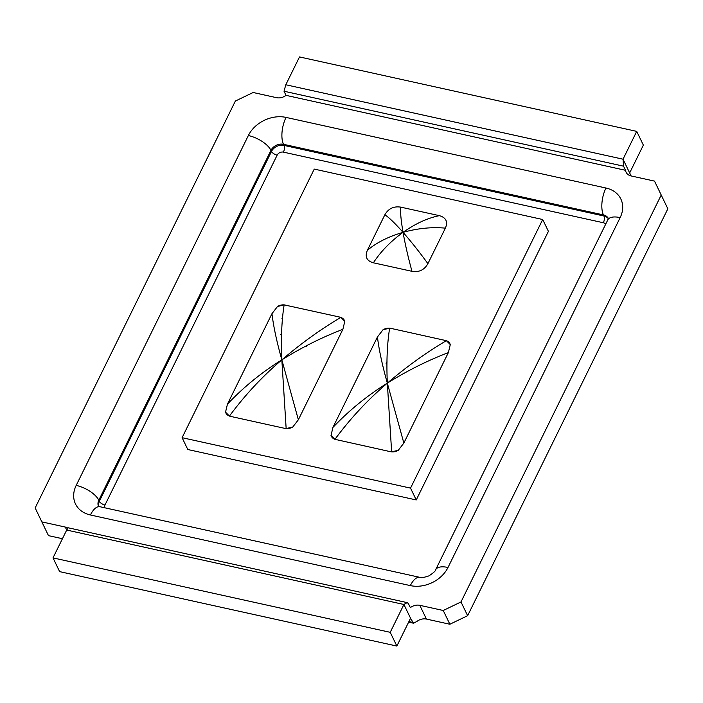 <?xml version="1.0" encoding="UTF-8"?>
<svg xmlns="http://www.w3.org/2000/svg" width="703" height="703" viewBox="0 0 703 703"><rect width="100%" height="100%" fill="white"/><g stroke="black" fill="none" stroke-linecap="round" stroke-linejoin="round"><path stroke-width="1.05" d="M410.552 618.236L403.917 604.483L390.218 632.322L396.861 646.066L410.552 618.236L413.496 623.21L416.984 621.39A9.86 7.733 154.2 0 1 426.431 619.071L449.867 624.246L467.636 615.696L667.85 208.809L654.519 181.11L631.074 175.935A9.86 7.733 154.2 0 1 626.118 172.27A9.86 7.733 154.2 0 1 625.547 170.311L623.552 166.18L623.025 159.203L636.716 131.373L299.504 56.934L285.805 84.764L284.021 91.232L286.016 95.353A9.86 7.733 154.2 0 1 276.569 97.682L253.133 92.506L235.364 101.047L35.15 507.944L41.846 521.89L65.282 527.065A9.86 7.733 154.2 0 1 67.787 528.058M667.85 208.809L654.519 181.11M41.846 521.89L48.481 535.642L62.435 538.718M68.217 527.795L66.697 530.053L403.917 604.483L407.16 602.612L408.355 603.517L410.35 607.647A9.86 7.733 154.2 0 1 419.796 605.318L443.233 610.494L460.992 601.953L467.636 615.696M403.056 232.35C405.192 244.451 408.171 257.439 411.984 271.323L373.372 262.799C380.85 251.402 390.736 241.252 403.056 232.35C417.696 228.29 431.8 226.884 445.377 228.15L427.899 263.66C419.436 252.017 411.15 241.577 403.056 232.35C400.991 220.417 400.227 212.016 400.763 207.139L439.375 215.663C427.556 218.044 415.447 223.607 403.056 232.35C388.495 236.577 376.606 242.561 367.37 250.303L384.849 214.793C388.97 217.429 395.033 223.29 403.056 232.35M427.899 263.669C424.375 269.917 419.076 272.465 411.993 271.323M439.375 215.663C446.062 217.596 448.066 221.753 445.377 228.15M384.849 214.793C388.399 208.589 393.698 206.041 400.763 207.139M373.372 262.799C366.711 260.91 364.708 256.753 367.379 250.303M344.795 321.333L340.858 317.387C320.849 329.197 301.174 343.354 281.841 359.866C280.884 338.872 281.648 320.542 284.144 304.865L339.786 317.088A9.359 7.346 154.2 0 1 344.795 321.324L342.871 329.347M227.456 404.128L225.531 412.16L229.442 416.053C245.004 395.024 262.465 376.29 281.841 359.866C301.798 347.405 322.141 337.229 342.862 329.347L298.362 419.779L281.841 359.866C261.85 372.247 243.721 387.002 227.456 404.128L271.956 313.696C273.493 326.491 276.789 341.878 281.841 359.866L286.156 428.566L292.791 427.011M271.956 313.696L277.527 306.473A9.359 7.346 154.2 0 1 285.313 305.067M284.144 304.865L277.527 306.482M298.362 419.779L292.791 427.002A9.359 7.346 154.2 0 1 285.005 428.408L230.531 416.387A9.359 7.346 154.2 0 1 225.522 412.151M286.156 428.566L285.005 428.408M339.786 317.088L340.858 317.387M332.941 427.415L331.016 435.447L334.927 439.331C350.489 418.311 367.959 399.576 387.327 383.144C386.369 362.159 387.133 343.829 389.638 328.152L383.021 329.769A9.359 7.346 154.2 0 1 390.798 328.354L446.352 340.674C426.334 352.484 406.659 366.641 387.327 383.144C367.335 395.534 349.206 410.288 332.941 427.415L377.441 336.983C378.987 349.778 382.283 365.165 387.327 383.144L391.641 451.853L398.285 450.298M377.441 336.983L383.012 329.76M403.847 443.066L387.327 383.144C407.283 370.692 427.626 360.516 448.347 352.634L403.847 443.066L398.285 450.289A9.359 7.346 154.2 0 1 390.499 451.695L334.927 439.331M445.271 340.375A9.359 7.346 154.2 0 1 450.289 344.602L448.356 352.634M450.28 344.611L446.352 340.674M391.641 451.853L390.499 451.695M389.638 328.152L390.798 328.354M336.025 439.674A9.359 7.346 154.2 0 1 331.008 435.438M230.531 416.387L229.442 416.053M182.095 437.688L410.534 488.119L542.698 219.512L314.259 169.089L182.095 437.688L187.798 449.516L416.246 499.947L410.534 488.119M416.246 499.947L548.41 231.34L542.698 219.512M661.207 195.056L460.992 601.953M625.547 170.311L286.016 95.353M449.867 624.246L443.233 610.494M66.697 530.053L53.006 557.883L59.641 571.627L396.861 646.066M636.716 131.373L643.359 145.117L629.66 172.947L631.109 175.943M390.218 632.322L53.006 557.883M387.01 361.632L386.14 363.398L386.413 363.943L387.002 362.739M388.812 333.415L388.68 334.4M387.573 328.204L387.318 328.74M306.464 346.307A10.211 8.014 154.2 0 1 305.436 346.28M281.578 334.496A3.893 3.058 154.2 0 1 280.559 334.575M282.395 318.564A28.129 22.074 -25.8 0 0 282.202 318.846L281.938 318.301A28.129 22.074 154.2 0 1 282.492 317.475M412.547 622.366L408.918 621.566M426.431 619.071L419.796 605.318M66.715 530.018L65.282 527.065M104.738 507.786A4.93 3.867 154.2 0 1 104.984 505.018A4.93 2.153 26.2 0 1 99.334 501.318A9.86 7.733 -25.8 0 0 98.675 506.292M104.984 505.018L277.149 155.152A4.93 2.153 26.2 0 1 271.49 151.444L99.334 501.318L98.807 500.22A19.71 8.621 -153.8 0 0 76.196 485.395A29.57 23.199 -25.8 0 0 90.406 514.983A19.71 8.656 -77.6 0 1 99.967 506.731L98.367 506.098M277.149 155.152A4.93 3.867 154.2 0 1 283.423 152.129A4.93 2.162 102.4 0 0 284.056 145.407A9.86 7.733 -25.8 0 0 271.49 151.444L270.963 150.345A19.71 8.621 -153.8 0 0 248.361 135.53L76.196 485.395M283.423 152.129L603.35 222.754A4.93 2.162 102.4 0 0 603.974 216.023L284.056 145.407L283.52 144.308A19.71 8.656 -77.6 0 1 286.033 117.401A29.57 23.199 -25.8 0 0 248.361 135.53M608.253 218.589A9.86 7.733 -25.8 0 0 603.974 216.023L603.446 214.925A19.71 8.656 -77.6 0 1 605.96 188.017L286.033 117.401M603.35 222.754A4.93 3.867 154.2 0 1 605.643 224.257M98.473 506.169A9.86 7.733 154.2 0 1 98.807 500.22L270.963 150.345A9.86 7.733 154.2 0 1 283.52 144.308L603.446 214.925A9.86 7.733 154.2 0 1 608.288 218.361M608.288 218.238L607.787 219.898A19.71 8.621 26.2 0 1 620.16 217.605A29.57 23.199 -25.8 0 0 605.96 188.017M607.787 219.898L435.632 569.773A19.71 8.621 26.2 0 1 448.004 567.47L620.16 217.605M435.632 569.773C435.772 570.801 433.523 572.848 428.874 575.898C423.601 577.629 420.605 578.112 419.884 577.356A19.71 8.656 102.4 0 0 410.324 585.599A29.57 23.199 -25.8 0 0 448.004 567.47M90.406 514.983L410.324 585.599M629.66 172.947L623.025 159.203L285.805 84.764M623.552 166.18L284.021 91.232M408.636 622.137L413.812 623.28M419.884 577.356L99.967 506.731M407.09 602.603L68.305 527.812"/></g></svg>
